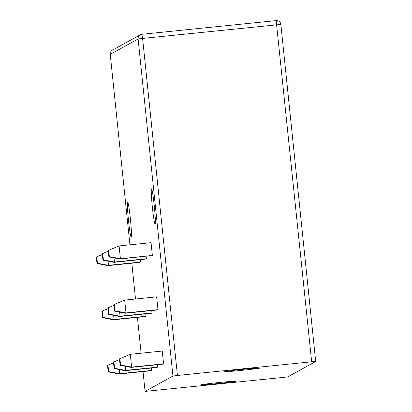 <?xml version="1.0" encoding="UTF-8"?>
<svg xmlns="http://www.w3.org/2000/svg" width="412" height="412" viewBox="0 0 412 412"><rect width="100%" height="100%" fill="white"/><g stroke="black" fill="none" stroke-linecap="round" stroke-linejoin="round"><path stroke-width="0.62" d="M283.332 377.407L287.828 376.846L315.695 361.478L311.663 361.793L276.164 20.6L141.924 34.284A4.29 4.28 61.1 0 0 138.108 38.986L110.246 54.338A4.29 4.28 -118.9 0 1 112.435 50.151L140.296 34.793A4.29 4.29 0 0 1 141.934 34.278L142.603 38.419L138.108 38.986L172.937 376.038L145.07 391.4L283.332 377.407M280.86 24.421A4.29 4.28 61.1 0 0 276.169 20.6A4.29 4.29 0 0 1 280.866 24.426L315.695 361.478L280.86 24.432L142.603 38.419L177.433 375.471L172.937 376.038M177.433 375.471L311.663 361.793M219.421 382.485A17.701 0.433 -5.9 0 1 236.055 381.198A17.701 0.433 -5.9 0 1 217.479 383.551A17.701 0.433 -5.9 0 1 200.845 384.839A17.701 0.433 -5.9 0 1 219.421 382.485M241.35 370.398A17.701 0.433 174.1 0 0 259.921 368.045A17.701 0.433 174.1 0 0 243.286 369.327A17.701 0.433 174.1 0 0 224.71 371.681A17.701 0.433 174.1 0 0 241.35 370.398M152.337 207.009A17.701 1.02 84.2 0 1 151.508 188.871A17.701 1.02 84.2 0 1 154.273 205.943A17.701 1.02 84.2 0 1 155.097 224.082A17.701 1.02 84.2 0 1 152.337 207.009M130.403 219.096A17.701 1.02 -95.8 0 0 127.643 202.024A17.701 1.02 -95.8 0 0 128.467 220.168A17.701 1.02 -95.8 0 0 131.232 237.24A17.701 1.02 -95.8 0 0 130.403 219.096M157.971 309.654L156.648 296.856L124.687 300.111L126.01 312.909L157.971 309.654L157.384 309.978L125.423 313.233L126.01 312.909L114.969 310.828L114.495 311.086L125.423 313.233M152.368 255.471L151.05 242.668L119.089 245.928L120.412 258.726L152.368 255.471L119.825 259.05L120.412 258.726L109.365 256.645L108.897 256.903L119.825 259.05M119.511 359.583L113.939 361.901L114.598 368.302L114.129 368.56L125.057 370.707L157.013 367.452L157.6 367.128L157.353 364.733M113.908 305.4L108.341 307.718L109 314.119L108.531 314.377L119.454 316.524L151.415 313.264L152.002 312.945L151.755 310.55M108.31 251.217L102.737 253.535L103.402 259.931L102.933 260.193L113.856 262.341L145.817 259.081L146.404 258.757L146.157 256.367M113.542 362.874L107.97 365.192L108.634 371.593L108.165 371.851L119.089 373.998L151.05 370.738L151.637 370.414L151.389 368.024M107.944 308.691L102.372 311.008L103.036 317.405L102.562 317.667L113.491 319.81L145.451 316.555L146.039 316.231L145.791 313.841M102.346 254.508L96.774 256.82L97.433 263.222L96.964 263.479L107.887 265.627L139.848 262.372L140.435 262.047L140.188 259.653M163.569 363.837L162.246 351.039L130.285 354.294L131.608 367.097L163.569 363.837L162.982 364.162L131.021 367.416L131.608 367.097L120.567 365.011L120.098 365.274L119.434 358.873L130.285 354.294M119.907 358.615L120.567 365.011M120.098 365.274L131.021 367.416M114.495 311.086L113.836 304.689L114.304 304.427L114.969 310.828M114.304 304.427L124.687 300.111M108.897 256.903L108.238 250.501L108.706 250.244L109.365 256.645M108.706 250.244L119.089 245.928M114.021 257.912L114.443 262.017L146.404 258.757M119.619 312.095L120.041 316.2L152.002 312.945M125.217 366.278L125.645 370.383L157.6 367.128M103.402 259.931L114.443 262.017L113.856 262.341M102.933 260.193L102.269 253.792L102.737 253.535M108.531 314.377L107.867 307.975L108.341 307.718M109 314.119L120.041 316.2L119.454 316.524M114.129 368.56L113.47 362.163L113.939 361.901M114.598 368.302L125.645 370.383L125.057 370.707M108.052 261.198L108.474 265.302L140.435 262.047M113.65 315.381L114.078 319.491L146.039 316.231M119.253 369.569L119.676 373.674L151.637 370.414M97.433 263.222L108.474 265.302L107.887 265.627M96.964 263.479L96.305 257.083L96.774 256.82M102.562 317.667L101.903 311.266L102.372 311.008M103.036 317.405L114.078 319.491L113.491 319.81M108.165 371.851L107.501 365.449L107.97 365.192M108.634 371.593L119.676 373.674L119.089 373.998M110.246 54.353L129.929 244.821L110.241 54.348A4.29 4.29 0 0 1 112.435 50.151M145.076 391.395L143.026 371.557L145.07 391.4M141.131 353.192L137.428 317.374L141.12 353.192M131.819 263.191L135.522 299.009L131.83 263.186M276.164 20.6L141.934 34.278"/></g></svg>
